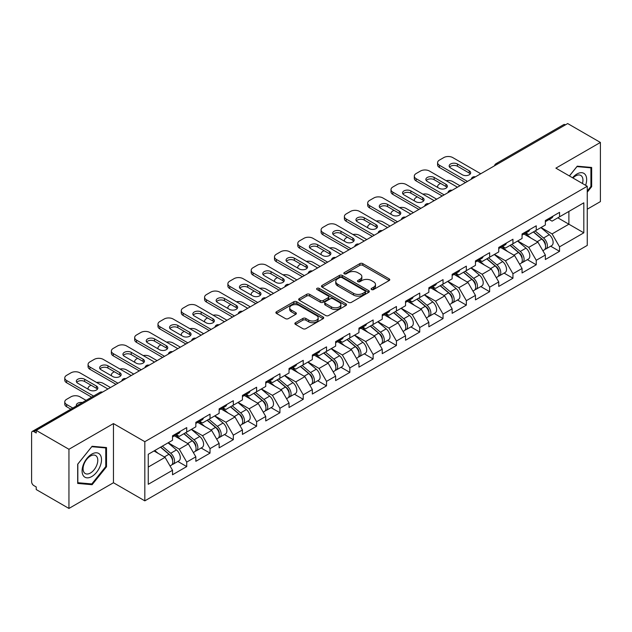 <?xml version="1.0" encoding="UTF-8"?>
<svg xmlns="http://www.w3.org/2000/svg" width="632" height="632" viewBox="0 0 632 632"><rect width="100%" height="100%" fill="white"/><g stroke="black" fill="none" stroke-linecap="round" stroke-linejoin="round"><path stroke-width="0.95" d="M371.529 289.551A1.454 0.837 0 0 0 373.583 289.551L389.162 280.553A2.07 1.201 0 0 0 389.77 279.707A2.07 1.201 0 0 0 389.162 278.862L362.776 263.623A2.07 1.201 0 0 0 359.837 263.623L344.258 272.621A1.454 0.837 0 0 0 343.84 273.214A1.454 0.837 0 0 0 344.258 273.806A1.454 0.837 0 0 0 346.312 273.806L348.335 272.645A6.636 3.831 0 0 1 357.712 272.645L359.916 273.909A6.636 3.831 0 0 1 361.86 276.618A6.636 3.831 0 0 1 359.916 279.328L357.894 280.49A1.454 0.837 0 0 0 357.475 281.082A1.454 0.837 0 0 0 357.894 281.675A1.454 0.837 0 0 0 359.948 281.675L361.962 280.513A6.636 3.831 0 0 1 371.347 280.513L373.552 281.785A6.636 3.831 0 0 1 375.495 284.495A6.636 3.831 0 0 1 373.552 287.204L371.529 288.366A1.454 0.837 0 0 0 371.11 288.958A1.454 0.837 0 0 0 371.529 289.551L371.529 288.366M295.476 322.707A2.07 1.201 0 0 0 294.868 323.56A2.07 1.201 0 0 0 295.476 324.406L302.878 328.68A2.07 1.201 0 0 0 305.809 328.68L323.11 318.686A2.07 1.201 0 0 0 323.718 317.841A2.07 1.201 0 0 0 323.11 316.995L296.724 301.756A2.07 1.201 0 0 0 293.793 301.756L276.492 311.75A2.07 1.201 0 0 0 275.884 312.595A2.07 1.201 0 0 0 276.492 313.44L285.435 318.607A2.07 1.201 0 0 0 288.366 318.607L295.768 314.333A2.07 1.201 0 0 0 296.376 313.488A2.07 1.201 0 0 0 295.768 312.635L291.336 310.075A5.546 3.2 0 0 1 289.709 307.816A5.546 3.2 0 0 1 293.13 304.853A5.546 3.2 0 0 1 299.181 305.548L316.553 315.581A5.546 3.2 0 0 1 318.173 317.841A5.546 3.2 0 0 1 314.752 320.803A5.546 3.2 0 0 1 308.708 320.108L305.809 318.433A2.07 1.201 0 0 0 302.878 318.433L295.476 322.707L295.476 324.406M113.452 423.582L68.943 449.281L36.229 430.392L567.686 123.556L600.4 142.445L555.891 168.144L587.254 186.258L144.823 441.689L113.452 423.582L113.452 482.737L144.823 500.852L144.823 441.689M348.477 302.349A2.07 1.201 0 0 0 351.408 302.349L368.709 292.363A2.07 1.201 0 0 0 369.317 291.518A2.07 1.201 0 0 0 368.709 290.673L342.323 275.433A2.07 1.201 0 0 0 339.384 275.433L322.083 285.419A2.07 1.201 0 0 0 321.483 286.272A2.07 1.201 0 0 0 322.083 287.118L348.477 302.349M317.612 289.867A1.454 0.837 0 0 1 319.081 290.064L345.886 305.54L328.608 315.518A2.07 1.201 0 0 1 325.678 315.518L299.292 300.279L299.292 298.588A2.07 1.201 0 0 0 298.683 299.434A2.07 1.201 0 0 0 299.292 300.279M299.292 298.588L306.694 294.315A2.07 1.201 0 0 1 309.625 294.315L320.329 300.492A2.07 1.201 0 0 0 323.26 300.492L328.174 297.656A2.07 1.201 0 0 0 328.782 296.811A2.07 1.201 0 0 0 328.174 295.966L317.027 289.527A1.454 0.837 0 0 1 316.6 288.935A1.454 0.837 0 0 1 317.501 288.16A1.454 0.837 0 0 1 319.081 288.342L345.909 303.834A2.07 1.201 0 0 1 346.518 304.679A2.07 1.201 0 0 1 345.909 305.525L345.909 303.834M144.823 500.852L587.254 245.413L587.254 186.258M177.861 461.455L186.724 466.574L186.724 462.087L179.251 449.154L168.199 442.771M186.724 466.574L172.528 474.766L172.528 470.279L148.259 484.294L148.259 454.282L172.528 440.267L172.528 435.788L186.724 427.595L186.724 432.075L195.833 426.813L195.833 422.334L210.022 414.142L210.022 418.621L219.13 413.36L219.13 408.88L233.327 400.688L233.327 405.167L242.435 399.906L242.435 395.427L256.624 387.234L256.624 391.714L265.74 386.452L265.74 381.973L279.929 373.781L279.929 378.26L289.037 373.006L289.037 368.519L303.226 360.327L303.226 364.814L312.342 359.553L312.342 355.065L326.531 346.873L326.531 351.36L335.639 346.099L335.639 341.612L349.836 333.42L349.836 337.907L358.944 332.645L358.944 328.158L373.133 319.966L373.133 324.453L382.249 319.192L382.249 314.704L396.438 306.512L396.438 310.999L405.547 305.738L405.547 301.251L419.735 293.058L419.735 297.546L428.852 292.284L428.852 287.797L443.04 279.605L443.04 284.092L452.149 278.831L452.149 274.343L466.337 266.151L466.337 270.638L475.454 265.377L475.454 260.898L489.642 252.697L489.642 257.185L498.751 251.923L498.751 247.444L512.947 239.252L512.947 243.731L522.056 238.469L522.056 233.99L536.244 225.798L536.244 230.277L545.361 225.016L545.361 220.536L559.549 212.344L559.549 216.823L583.818 202.809L583.818 232.821L559.549 246.835L552.076 233.903L541.024 227.52M550.685 246.203L559.549 251.323L559.549 246.835M559.549 251.323L545.361 259.515L545.361 255.028L536.244 260.289L528.779 247.357L517.726 240.974M527.38 259.657L536.244 264.776L536.244 260.289M536.244 264.776L522.056 272.969L522.056 268.482L512.947 273.743L505.474 260.811L494.422 254.427M504.083 273.111L512.947 278.23L512.947 273.743M512.947 278.23L498.751 286.422L498.751 281.935L489.642 287.197L482.177 274.264L471.117 267.881M480.778 286.565L489.642 291.684L489.642 287.197M489.642 291.684L475.454 299.876L475.454 295.389L466.337 300.65L458.872 287.718L447.819 281.335M457.481 300.018L466.337 305.137L466.337 300.65M466.337 305.137L452.149 313.33L452.149 308.843L443.04 314.104L435.574 301.164L424.514 294.788M434.176 313.472L443.04 318.591L443.04 314.104M443.04 318.591L428.852 326.784L428.852 322.296L419.735 327.558L412.269 314.618L401.217 308.242M410.871 326.926L419.735 332.037L419.735 327.558M419.735 332.037L405.547 340.229L405.547 335.75L396.438 341.011L388.964 328.071L377.912 321.688M387.574 340.379L396.438 345.491L396.438 341.011M396.438 345.491L382.249 353.683L382.249 349.204L373.133 354.465L365.667 341.525L354.615 335.142M364.269 353.833L373.133 358.944L373.133 354.465M373.133 358.944L358.944 367.137L358.944 362.657L349.836 367.919L342.362 354.979L331.31 348.595M340.972 367.287L349.836 372.398L349.836 367.919M349.836 372.398L335.639 380.59L335.639 376.111L326.531 381.365L319.065 368.432L308.005 362.049M317.667 380.733L326.531 385.852L326.531 381.365M326.531 385.852L312.342 394.044L312.342 389.565L303.226 394.818L295.76 381.886L284.708 375.503M294.37 394.186L303.226 399.305L303.226 394.818M303.226 399.305L289.037 407.498L289.037 403.011L279.929 408.272L272.455 395.34L261.403 388.957M271.065 407.64L279.929 412.759L279.929 408.272M279.929 412.759L265.74 420.952L265.74 416.464L256.624 421.726L249.158 408.793L238.106 402.41M247.76 421.094L256.624 426.213L256.624 421.726M256.624 426.213L242.435 434.405L242.435 429.918L233.327 435.179L225.853 422.247L214.801 415.864M224.463 434.547L233.327 439.667L233.327 435.179M233.327 439.667L219.13 447.859L219.13 443.372L210.022 448.633L202.556 435.701L191.504 429.318M201.158 448.001L210.022 453.12L210.022 448.633M210.022 453.12L195.833 461.313L195.833 456.825L186.724 462.087M176.368 434.721L179.251 436.388L186.724 432.075M179.251 449.154L188.36 443.893L174.424 435.843M195.833 456.825L188.36 443.893M199.665 421.268L202.556 422.934L210.022 418.621M202.556 435.701L211.665 430.439L197.721 422.389M219.13 443.372L211.665 430.439M222.97 407.814L225.853 409.481L233.327 405.167M225.853 422.247L234.97 416.986L221.026 408.936M242.435 429.918L234.97 416.986M246.267 394.36L249.158 396.027L256.624 391.714M249.158 408.793L258.267 403.532L244.331 395.482M265.74 416.464L258.267 403.532M269.572 380.906L272.455 382.573L279.929 378.26M272.455 395.34L281.572 390.078L267.628 382.028M289.037 403.011L281.572 390.078M292.877 367.453L295.76 369.12L303.226 364.814M295.76 381.886L304.869 376.625L290.933 368.575M312.342 389.565L304.869 376.625M316.174 353.999L319.065 355.666L326.531 351.36M319.065 368.432L328.174 363.171L314.23 355.121M335.639 376.111L328.174 363.171M339.479 340.545L342.362 342.22L349.836 337.907M342.362 354.979L351.479 349.717L337.535 341.667M358.944 362.657L351.479 349.717M362.776 327.1L365.667 328.766L373.133 324.453M365.667 341.525L374.776 336.264L360.833 328.213M382.249 349.204L374.776 336.264M386.081 313.646L388.964 315.313L396.438 310.999M388.964 328.071L398.081 322.81L384.138 314.768M405.547 335.75L398.081 322.81M409.378 300.192L412.269 301.859L419.735 297.546M412.269 314.618L421.378 309.356L407.442 301.314M428.852 322.296L421.378 309.356M432.683 286.738L435.574 288.405L443.04 284.092M435.574 301.164L444.683 295.91L430.74 287.86M452.149 308.843L444.683 295.91M455.988 273.285L458.872 274.952L466.337 270.638M458.872 287.718L467.98 282.457L454.045 274.407M475.454 295.389L467.98 282.457M479.285 259.831L482.177 261.498L489.642 257.185M482.177 274.264L491.285 269.003L477.342 260.953M498.751 281.935L491.285 269.003M502.59 246.377L505.474 248.044L512.947 243.731M505.474 260.811L514.59 255.549L500.647 247.499M522.056 268.482L514.59 255.549M525.887 232.924L528.779 234.59L536.244 230.277M528.779 247.357L537.887 242.096L523.944 234.045M545.361 255.028L537.887 242.096M565.45 124.852L497.787 163.917M496.831 164.47A3.168 1.833 120 0 1 497.637 163.83A3.168 1.833 60 0 0 496.049 163.672L563.712 124.607A3.168 1.833 60 0 1 565.3 124.765M549.192 219.47L552.076 221.137L559.549 216.823M552.076 233.903L568.887 224.202L568.887 211.436L583.818 202.809M557.827 217.819L583.818 232.821M587.254 209.192L600.4 201.608L600.4 142.445M68.943 449.281L68.943 508.444L36.229 489.555L36.229 486.964L33.844 485.589A3.168 1.833 -120 0 1 31.6 481.703L31.6 432.896A3.168 1.833 -120 0 1 32.256 431.443A3.168 1.833 -120 0 1 33.844 431.601L36.229 432.983L36.229 430.392M68.943 508.444L113.452 482.737M148.259 467.048L165.063 457.347L154.011 450.964M172.528 470.279L165.063 457.347M587.254 192.16L591.663 186.677L591.663 167.464L577.245 166.177L569.393 175.941M106.508 447.559L92.098 446.271L77.681 464.204L77.681 483.425L92.098 484.712L106.508 466.779L106.508 447.559M372.114 289.756L373.552 288.927A6.636 3.831 0 0 0 375.495 286.217L375.495 284.495M361.86 276.618L361.86 278.341A6.636 3.831 0 0 1 359.916 281.05L358.478 281.88M389.162 278.862L389.162 280.553L362.776 265.353A2.07 1.201 0 0 0 359.837 265.353L344.843 274.012M368.709 290.673L368.709 292.363L342.323 277.156A2.07 1.201 0 0 0 339.384 277.156L322.115 287.133M365.043 292.11A1.454 0.837 0 0 0 365.47 291.518A1.454 0.837 0 0 0 365.043 290.925L341.88 277.551A1.454 0.837 0 0 0 339.826 277.551L337.701 278.775A6.636 3.831 0 0 0 335.758 281.485A6.636 3.831 0 0 0 337.701 284.195L353.533 293.335A6.636 3.831 0 0 0 362.918 293.335L365.043 292.11L365.043 293.833A1.454 0.837 0 0 0 365.47 293.24L365.47 291.518M335.758 281.485L335.758 283.215A6.636 3.831 0 0 0 337.701 285.917L337.701 284.195M365.043 293.833L362.918 295.065A6.636 3.831 0 0 1 353.533 295.065L337.701 285.917M299.315 300.295L306.694 296.037L306.694 294.315M328.782 296.811L328.782 298.533A2.07 1.201 0 0 1 328.174 299.378L323.26 302.215A2.07 1.201 0 0 1 320.329 302.215L309.625 296.037A2.07 1.201 0 0 0 306.694 296.037M331.437 306.899A5.546 3.2 0 0 0 337.48 307.594A5.546 3.2 0 0 0 340.901 304.64A5.546 3.2 0 0 0 339.273 302.373L333.159 298.841A2.07 1.201 0 0 0 330.22 298.841L325.314 301.677A2.07 1.201 0 0 0 324.706 302.523A2.07 1.201 0 0 0 325.314 303.368L331.437 306.899L331.437 308.629A5.546 3.2 0 0 0 337.48 309.325A5.546 3.2 0 0 0 340.901 306.362L340.901 304.64M324.706 302.523L324.706 304.245A2.07 1.201 0 0 0 325.314 305.09L325.314 303.368M331.437 308.629L325.314 305.09M318.173 317.841L318.173 319.571A5.546 3.2 0 0 1 314.752 322.525A5.546 3.2 0 0 1 308.708 321.83L305.809 320.163A2.07 1.201 0 0 0 302.878 320.163L295.5 324.421M289.709 307.816L289.709 309.538A5.546 3.2 0 0 0 291.336 311.805L291.336 310.075M295.744 314.349L291.336 311.805M323.086 318.702L296.724 303.486A2.07 1.201 0 0 0 293.793 303.486L276.516 313.456M590.912 186.25L591.663 186.677M105.765 466.353L106.508 466.779M90.574 483.836L92.098 484.712M543.583 240.381L542.533 239.773M544.918 249.269A6.968 4.021 -120 0 0 545.929 248.953A6.968 4.021 -120 0 0 547.186 244.078A6.968 4.021 -120 0 0 543.552 238.003L535.146 230.917M545.929 248.953L551.681 245.627A6.968 4.021 -120 0 0 552.937 240.76A6.968 4.021 -120 0 0 549.303 234.685L540.897 227.591M533.527 231.849L543.117 239.939A4.226 2.441 60 0 1 545.4 245.145M459.993 185.737L452.749 181.558A6.336 3.658 0 0 0 446.168 180.689M440.575 183.406L439.453 184.054A6.336 3.658 0 0 0 437.597 186.645A6.336 3.658 0 0 0 437.763 187.483M542.864 250.722L544.136 249.988A6.968 4.021 -120 0 0 545.392 245.113A6.968 4.021 -120 0 0 541.758 239.038L533.353 231.952M530.927 238.074L525.255 233.287M449.565 167.109A4.859 2.804 180 0 1 457.45 166.248L469.252 173.057A4.859 2.804 180 0 1 470.271 173.926M465.515 182.545L439.453 167.496A6.336 3.658 180 0 1 437.597 164.912L437.597 162.669A6.336 3.658 0 0 0 439.453 165.252L439.453 167.496M547.225 219.454A6.968 4.021 60 0 1 545.929 221.358A6.968 4.021 60 0 1 545.361 221.587M552.976 216.136A6.968 4.021 60 0 1 551.681 218.032L545.929 221.358M437.597 162.669A6.336 3.658 0 0 1 439.453 160.086L443.783 157.581A6.336 3.658 0 0 1 452.749 157.581L480.755 173.753M467.459 181.424L439.453 165.252M457.45 164.004L469.252 170.822A4.859 2.804 180 0 1 470.674 172.805A4.859 2.804 180 0 1 467.68 175.396A4.859 2.804 180 0 1 462.379 174.787L450.584 167.97A4.859 2.804 180 0 1 449.162 165.987A4.859 2.804 180 0 1 452.157 163.396A4.859 2.804 180 0 1 457.45 164.004L457.45 166.248M585.603 185.302A13.73 7.924 120 0 0 576.953 174.005A13.73 7.924 120 0 0 572.553 177.766M582.459 183.485A10.396 6.004 120 0 0 580.784 175.427A10.396 6.004 120 0 0 575.586 175.949A10.396 6.004 120 0 0 572.971 178.011M569.424 175.957L576.953 166.595L590.912 167.843L590.912 186.472L587.254 191.022M589.988 167.314L590.912 167.843M83.385 475.778A13.73 7.924 120 0 0 96.649 472.23A13.73 7.924 120 0 0 100.204 454.858A13.73 7.924 120 0 0 86.939 458.413A13.73 7.924 120 0 0 83.385 475.778M84.072 472.452A10.396 6.004 120 0 0 85.233 473.534A10.396 6.004 120 0 0 94.911 468.683A10.396 6.004 120 0 0 96.799 456.612A10.396 6.004 120 0 0 95.63 455.53A10.396 6.004 120 0 0 85.96 460.38A10.396 6.004 120 0 0 84.072 472.452M91.798 446.698L105.765 447.946L105.765 466.566L91.798 483.946L77.831 482.698L77.831 464.07L91.766 446.682M104.833 447.409L105.765 447.946M520.278 253.835L519.235 253.227M521.613 262.715A6.968 4.021 -120 0 0 522.625 262.406A6.968 4.021 -120 0 0 523.881 257.532A6.968 4.021 -120 0 0 520.255 251.457L511.841 244.371M522.625 262.406L528.376 259.081A6.968 4.021 -120 0 0 529.632 254.214A6.968 4.021 -120 0 0 525.998 248.139L517.592 241.045M510.222 245.303L519.812 253.393A4.226 2.441 60 0 1 522.095 258.599M436.688 199.191L429.444 195.012A6.336 3.658 0 0 0 422.871 194.143M417.27 196.86L416.156 197.508A6.336 3.658 0 0 0 414.3 200.099A6.336 3.658 0 0 0 414.466 200.929M519.567 264.168L520.839 263.441A6.968 4.021 -120 0 0 522.087 258.567A6.968 4.021 -120 0 0 518.461 252.492L510.048 245.406M507.63 251.528L501.958 246.741M496.973 267.281L495.93 266.68M498.316 276.168A6.968 4.021 -120 0 0 499.327 275.86A6.968 4.021 -120 0 0 500.576 270.986A6.968 4.021 -120 0 0 496.95 264.911L488.544 257.824M499.327 275.86L505.079 272.534A6.968 4.021 -120 0 0 506.327 267.668A6.968 4.021 -120 0 0 502.701 261.593L494.295 254.499M486.924 258.757L496.515 266.846A4.226 2.441 60 0 1 498.79 272.052M413.391 212.644L406.147 208.465A6.336 3.658 0 0 0 399.566 207.596M393.973 210.314L392.851 210.962A6.336 3.658 0 0 0 390.995 213.553A6.336 3.658 0 0 0 391.161 214.382M496.262 277.622L497.534 276.895A6.968 4.021 -120 0 0 498.79 272.021A6.968 4.021 -120 0 0 495.156 265.946L486.751 258.859M484.325 264.982L478.653 260.194M473.676 280.734L472.625 280.134M475.011 289.622A6.968 4.021 -120 0 0 476.022 289.314A6.968 4.021 -120 0 0 477.279 284.44A6.968 4.021 -120 0 0 473.644 278.364L465.239 271.27M476.022 289.314L481.774 285.988A6.968 4.021 -120 0 0 483.03 281.122A6.968 4.021 -120 0 0 479.396 275.046L470.99 267.952M463.619 272.21L473.21 280.3A4.226 2.441 60 0 1 475.493 285.506M390.086 226.098L382.842 221.911A6.336 3.658 0 0 0 376.269 221.05M370.668 223.768L369.546 224.415A6.336 3.658 0 0 0 367.69 227.007A6.336 3.658 0 0 0 367.863 227.836M472.965 291.075L474.229 290.349A6.968 4.021 -120 0 0 475.485 285.474A6.968 4.021 -120 0 0 471.851 279.399L463.446 272.305M461.028 278.435L455.348 273.648M450.371 294.188L449.328 293.588M451.706 303.076A6.968 4.021 -120 0 0 452.725 302.76A6.968 4.021 -120 0 0 453.974 297.893A6.968 4.021 -120 0 0 450.347 291.818L441.942 284.724M452.725 302.76L458.477 299.442A6.968 4.021 -120 0 0 459.725 294.575A6.968 4.021 -120 0 0 456.099 288.5L447.693 281.406M440.322 285.664L449.913 293.754A4.226 2.441 60 0 1 452.188 298.96M366.789 239.552L359.545 235.365A6.336 3.658 0 0 0 352.964 234.504M347.371 237.221L346.249 237.869A6.336 3.658 0 0 0 344.393 240.452A6.336 3.658 0 0 0 344.558 241.29M449.66 304.529L450.932 303.795A6.968 4.021 -120 0 0 452.18 298.928A6.968 4.021 -120 0 0 448.554 292.853L440.149 285.759M437.723 291.889L432.051 287.102M427.074 307.642L426.023 307.041M428.409 316.529A6.968 4.021 -120 0 0 429.42 316.213A6.968 4.021 -120 0 0 430.676 311.347A6.968 4.021 -120 0 0 427.042 305.272L418.637 298.178M429.42 316.213L435.172 312.895A6.968 4.021 -120 0 0 436.428 308.029A6.968 4.021 -120 0 0 432.794 301.954L424.388 294.86M417.017 299.118L426.608 307.207A4.226 2.441 60 0 1 428.891 312.413M343.484 253.005L336.24 248.818A6.336 3.658 0 0 0 329.659 247.957M324.066 250.675L322.944 251.323A6.336 3.658 0 0 0 321.088 253.906A6.336 3.658 0 0 0 321.253 254.743M426.363 317.983L427.627 317.248A6.968 4.021 -120 0 0 428.883 312.382A6.968 4.021 -120 0 0 425.249 306.307L416.844 299.213M414.418 305.343L408.746 300.555M426.26 180.562A4.859 2.804 180 0 1 434.152 179.701L445.955 186.511A4.859 2.804 180 0 1 446.966 187.372M442.218 195.999L416.156 180.95A6.336 3.658 180 0 1 414.3 178.366L414.3 176.123A6.336 3.658 0 0 0 416.156 178.706L416.156 180.95M523.928 232.908A6.968 4.021 60 0 1 522.625 234.804A6.968 4.021 60 0 1 522.056 235.041M529.679 229.59A6.968 4.021 60 0 1 528.376 231.486L522.625 234.804M414.3 176.123A6.336 3.658 0 0 1 416.156 173.531L420.485 171.035A6.336 3.658 0 0 1 429.444 171.035L457.45 187.206M444.162 194.877L416.156 178.706M434.152 177.458L445.955 184.275A4.859 2.804 180 0 1 447.377 186.258A4.859 2.804 180 0 1 444.375 188.85A4.859 2.804 180 0 1 439.082 188.241L427.279 181.424A4.859 2.804 180 0 1 425.857 179.441A4.859 2.804 180 0 1 428.859 176.849A4.859 2.804 180 0 1 434.152 177.458L434.152 179.701M402.963 194.016A4.859 2.804 180 0 1 410.847 193.155L422.65 199.965A4.859 2.804 180 0 1 423.669 200.826M418.913 209.453L392.851 194.403A6.336 3.658 180 0 1 390.995 191.82L390.995 189.576A6.336 3.658 0 0 0 392.851 192.16L392.851 194.403M500.623 246.362A6.968 4.021 60 0 1 499.327 248.258A6.968 4.021 60 0 1 498.751 248.495M506.374 243.043A6.968 4.021 60 0 1 505.079 244.94L499.327 248.258M390.995 189.576A6.336 3.658 0 0 1 392.851 186.985L397.18 184.489A6.336 3.658 0 0 1 406.147 184.489L434.152 200.66M420.857 208.331L392.851 192.16M410.847 190.911L422.65 197.721A4.859 2.804 180 0 1 424.072 199.712A4.859 2.804 180 0 1 421.07 202.303A4.859 2.804 180 0 1 415.777 201.695L403.982 194.877A4.859 2.804 180 0 1 402.552 192.894A4.859 2.804 180 0 1 405.554 190.303A4.859 2.804 180 0 1 410.847 190.911L410.847 193.155M379.658 207.47A4.859 2.804 180 0 1 387.55 206.609L399.345 213.418A4.859 2.804 180 0 1 400.364 214.28M395.616 222.906L369.546 207.857A6.336 3.658 180 0 1 367.69 205.274L367.69 203.03A6.336 3.658 0 0 0 369.546 205.613L369.546 207.857M477.326 259.815A6.968 4.021 60 0 1 476.022 261.711A6.968 4.021 60 0 1 475.454 261.948M483.077 256.497A6.968 4.021 60 0 1 481.774 258.393L476.022 261.711M367.69 203.03A6.336 3.658 0 0 1 369.546 200.439L373.883 197.942A6.336 3.658 0 0 1 382.842 197.942L410.847 214.106M397.56 221.785L369.546 205.613M387.55 204.365L399.345 211.175A4.859 2.804 180 0 1 400.775 213.158A4.859 2.804 180 0 1 397.773 215.749A4.859 2.804 180 0 1 392.48 215.149L380.677 208.331A4.859 2.804 180 0 1 379.255 206.348A4.859 2.804 180 0 1 382.249 203.757A4.859 2.804 180 0 1 387.55 204.365L387.55 206.609M356.361 220.923A4.859 2.804 180 0 1 364.245 220.062L376.048 226.872A4.859 2.804 180 0 1 377.067 227.733M372.311 236.36L346.249 221.311A6.336 3.658 180 0 1 344.393 218.727L344.393 216.484A6.336 3.658 0 0 0 346.249 219.067L346.249 221.311M454.021 273.269A6.968 4.021 60 0 1 452.725 275.165A6.968 4.021 60 0 1 452.149 275.402M459.772 269.943A6.968 4.021 60 0 1 458.477 271.847L452.725 275.165M344.393 216.484A6.336 3.658 0 0 1 346.249 213.893L350.578 211.396A6.336 3.658 0 0 1 359.545 211.396L387.55 227.56M374.255 235.238L346.249 219.067M364.245 217.819L376.048 224.629A4.859 2.804 180 0 1 377.47 226.612A4.859 2.804 180 0 1 374.468 229.203A4.859 2.804 180 0 1 369.175 228.594L357.372 221.785A4.859 2.804 180 0 1 355.95 219.802A4.859 2.804 180 0 1 358.952 217.21A4.859 2.804 180 0 1 364.245 217.819L364.245 220.062M333.056 234.377A4.859 2.804 180 0 1 340.948 233.516L352.743 240.326A4.859 2.804 180 0 1 353.762 241.187M349.014 249.814L322.944 234.764A6.336 3.658 180 0 1 321.088 232.173L321.088 229.937A6.336 3.658 0 0 0 322.944 232.521L322.944 234.764M430.716 286.723A6.968 4.021 60 0 1 429.42 288.619A6.968 4.021 60 0 1 428.852 288.856M436.467 283.397A6.968 4.021 60 0 1 435.172 285.301L429.42 288.619M321.088 229.937A6.336 3.658 0 0 1 322.944 227.346L327.281 224.85A6.336 3.658 0 0 1 336.24 224.85L364.245 241.013M350.95 248.692L322.944 232.521M340.948 231.273L352.743 238.082A4.859 2.804 180 0 1 354.165 240.065A4.859 2.804 180 0 1 351.171 242.656A4.859 2.804 180 0 1 345.878 242.048L334.075 235.238A4.859 2.804 180 0 1 332.653 233.255A4.859 2.804 180 0 1 335.647 230.664A4.859 2.804 180 0 1 340.948 231.273L340.948 233.516M403.769 321.096L402.726 320.495M405.104 329.983A6.968 4.021 -120 0 0 406.123 329.667A6.968 4.021 -120 0 0 407.371 324.801A6.968 4.021 -120 0 0 403.745 318.726L395.332 311.631M406.123 329.667L411.874 326.349A6.968 4.021 -120 0 0 413.123 321.475A6.968 4.021 -120 0 0 409.497 315.408L401.083 308.313M393.72 312.571L403.303 320.661A4.226 2.441 60 0 1 405.586 325.867M320.179 266.459L312.935 262.272A6.336 3.658 0 0 0 306.362 261.411M300.761 264.129L299.647 264.776A6.336 3.658 0 0 0 297.791 267.36A6.336 3.658 0 0 0 297.956 268.197M403.058 331.437L404.33 330.702A6.968 4.021 -120 0 0 405.578 325.836A6.968 4.021 -120 0 0 401.952 319.76L393.546 312.666M391.121 318.797L385.449 314.009M309.751 247.831A4.859 2.804 180 0 1 317.643 246.97L329.446 253.78A4.859 2.804 180 0 1 330.465 254.641M325.709 263.267L299.647 248.218A6.336 3.658 180 0 1 297.791 245.627L297.791 243.391A6.336 3.658 0 0 0 299.647 245.974L299.647 248.218M407.419 300.176A6.968 4.021 60 0 1 406.123 302.072A6.968 4.021 60 0 1 405.547 302.309M413.17 296.85A6.968 4.021 60 0 1 411.874 298.754L406.123 302.072M297.791 243.391A6.336 3.658 0 0 1 299.647 240.8L303.976 238.296A6.336 3.658 0 0 1 312.935 238.296L340.948 254.467M327.653 262.146L299.647 245.974M317.643 244.726L329.446 251.536A4.859 2.804 180 0 1 330.868 253.519A4.859 2.804 180 0 1 327.866 256.11A4.859 2.804 180 0 1 322.573 255.502L310.77 248.692A4.859 2.804 180 0 1 309.348 246.709A4.859 2.804 180 0 1 312.35 244.118A4.859 2.804 180 0 1 317.643 244.726L317.643 246.97M380.472 334.549L379.421 333.949M381.807 343.437A6.968 4.021 -120 0 0 382.818 343.121A6.968 4.021 -120 0 0 384.074 338.254A6.968 4.021 -120 0 0 380.44 332.179L372.035 325.085M382.818 343.121L388.569 339.803A6.968 4.021 -120 0 0 389.826 334.928A6.968 4.021 -120 0 0 386.192 328.861L377.786 321.767M370.415 326.017L380.006 334.115A4.226 2.441 60 0 1 382.289 339.321M296.882 279.913L289.638 275.726A6.336 3.658 0 0 0 283.057 274.865M277.464 277.582L276.342 278.23A6.336 3.658 0 0 0 274.486 280.813A6.336 3.658 0 0 0 274.651 281.651M379.753 344.89L381.025 344.156A6.968 4.021 -120 0 0 382.281 339.289A6.968 4.021 -120 0 0 378.647 333.214L370.241 326.12M367.816 332.25L362.144 327.463M286.454 261.285A4.859 2.804 180 0 1 294.338 260.423L306.141 267.233A4.859 2.804 180 0 1 307.16 268.094M302.404 276.721L276.342 261.672A6.336 3.658 180 0 1 274.486 259.081L274.486 256.837A6.336 3.658 0 0 0 276.342 259.428L276.342 261.672M384.114 313.63A6.968 4.021 60 0 1 382.818 315.526A6.968 4.021 60 0 1 382.249 315.763M389.865 310.304A6.968 4.021 60 0 1 388.569 312.208L382.818 315.526M274.486 256.837A6.336 3.658 0 0 1 276.342 254.254L280.671 251.749A6.336 3.658 0 0 1 289.638 251.749L317.643 267.921M304.348 275.599L276.342 259.428M294.338 258.18L306.141 264.99A4.859 2.804 180 0 1 307.563 266.973A4.859 2.804 180 0 1 304.569 269.564A4.859 2.804 180 0 1 299.268 268.956L287.473 262.146A4.859 2.804 180 0 1 286.051 260.163A4.859 2.804 180 0 1 289.045 257.572A4.859 2.804 180 0 1 294.338 258.18L294.338 260.423M357.167 348.003L356.124 347.403M358.502 356.89A6.968 4.021 -120 0 0 359.513 356.574A6.968 4.021 -120 0 0 360.769 351.708A6.968 4.021 -120 0 0 357.135 345.633L348.73 338.539M359.513 356.574L365.264 353.256A6.968 4.021 -120 0 0 366.521 348.382A6.968 4.021 -120 0 0 362.887 342.315L354.481 335.221M347.11 339.471L356.701 347.568A4.226 2.441 60 0 1 358.984 352.767M273.577 293.359L266.333 289.18A6.336 3.658 0 0 0 259.76 288.318M254.159 291.036L253.037 291.684A6.336 3.658 0 0 0 251.188 294.267A6.336 3.658 0 0 0 251.354 295.105M356.456 358.344L357.728 357.609A6.968 4.021 -120 0 0 358.976 352.743A6.968 4.021 -120 0 0 355.35 346.668L346.936 339.574M344.519 345.704L338.839 340.917M263.149 274.738A4.859 2.804 180 0 1 271.041 273.869L282.844 280.687A4.859 2.804 180 0 1 283.855 281.548M279.107 290.175L253.037 275.125A6.336 3.658 180 0 1 251.188 272.534L251.188 270.291A6.336 3.658 0 0 0 253.037 272.882L253.037 275.125M360.817 327.076A6.968 4.021 60 0 1 359.513 328.98A6.968 4.021 60 0 1 358.944 329.217M366.568 323.758A6.968 4.021 60 0 1 365.264 325.662L359.513 328.98M251.188 270.291A6.336 3.658 0 0 1 253.037 267.707L257.374 265.203A6.336 3.658 0 0 1 266.333 265.203L294.338 281.374M281.05 289.053L253.037 272.882M271.041 271.634L282.844 278.443A4.859 2.804 180 0 1 284.266 280.426A4.859 2.804 180 0 1 281.264 283.018A4.859 2.804 180 0 1 275.971 282.409L264.168 275.599A4.859 2.804 180 0 1 262.746 273.617A4.859 2.804 180 0 1 265.748 271.025A4.859 2.804 180 0 1 271.041 271.634L271.041 273.869M333.862 361.457L332.819 360.856M335.205 370.344A6.968 4.021 -120 0 0 336.216 370.028A6.968 4.021 -120 0 0 337.464 365.154A6.968 4.021 -120 0 0 333.838 359.087L325.433 351.992M336.216 370.028L341.967 366.71A6.968 4.021 -120 0 0 343.216 361.836A6.968 4.021 -120 0 0 339.589 355.769L331.184 348.674M323.813 352.925L333.404 361.014A4.226 2.441 60 0 1 335.679 366.22M250.28 306.812L243.036 302.633A6.336 3.658 0 0 0 236.455 301.764M230.862 304.49L229.74 305.137A6.336 3.658 0 0 0 227.883 307.721A6.336 3.658 0 0 0 228.049 308.558M333.151 371.798L334.423 371.063A6.968 4.021 -120 0 0 335.679 366.189A6.968 4.021 -120 0 0 332.045 360.122L323.639 353.027M321.214 359.158L315.542 354.37M239.852 288.192A4.859 2.804 180 0 1 247.736 287.323L259.539 294.141A4.859 2.804 180 0 1 260.558 295.002M255.802 303.621L229.74 288.579A6.336 3.658 180 0 1 227.883 285.988L227.883 283.744A6.336 3.658 0 0 0 229.74 286.336L229.74 288.579M337.512 340.53A6.968 4.021 60 0 1 336.216 342.433A6.968 4.021 60 0 1 335.639 342.67M343.263 337.212A6.968 4.021 60 0 1 341.967 339.115L336.216 342.433M227.883 283.744A6.336 3.658 0 0 1 229.74 281.161L234.069 278.657A6.336 3.658 0 0 1 243.036 278.657L271.041 294.828M257.745 302.507L229.74 286.336M247.736 285.087L259.539 291.897A4.859 2.804 180 0 1 260.961 293.88A4.859 2.804 180 0 1 257.959 296.471A4.859 2.804 180 0 1 252.666 295.863L240.863 289.053A4.859 2.804 180 0 1 239.441 287.07A4.859 2.804 180 0 1 242.443 284.479A4.859 2.804 180 0 1 247.736 285.087L247.736 287.323M310.565 374.91L309.514 374.302M311.9 383.798A6.968 4.021 -120 0 0 312.911 383.482A6.968 4.021 -120 0 0 314.167 378.608A6.968 4.021 -120 0 0 310.533 372.54L302.128 365.446M312.911 383.482L318.662 380.164A6.968 4.021 -120 0 0 319.918 375.29A6.968 4.021 -120 0 0 316.284 369.214L307.879 362.128M300.508 366.378L310.099 374.468A4.226 2.441 60 0 1 312.382 379.674M226.975 320.266L219.731 316.087A6.336 3.658 0 0 0 213.15 315.218M207.557 317.943L206.435 318.591A6.336 3.658 0 0 0 204.578 321.175A6.336 3.658 0 0 0 204.752 322.012M309.854 385.251L311.118 384.517A6.968 4.021 -120 0 0 312.374 379.642A6.968 4.021 -120 0 0 308.74 373.575L300.334 366.481M297.909 372.603L292.237 367.824M216.547 301.638A4.859 2.804 180 0 1 224.439 300.777L236.234 307.594A4.859 2.804 180 0 1 237.253 308.456M232.505 317.074L206.435 302.033A6.336 3.658 180 0 1 204.578 299.442L204.578 297.198A6.336 3.658 0 0 0 206.435 299.789L206.435 302.033M314.215 353.983A6.968 4.021 60 0 1 312.911 355.887A6.968 4.021 60 0 1 312.342 356.124M319.958 350.665A6.968 4.021 60 0 1 318.662 352.561L312.911 355.887M204.578 297.198A6.336 3.658 0 0 1 206.435 294.615L210.772 292.11A6.336 3.658 0 0 1 219.731 292.11L247.736 308.282M234.44 315.961L206.435 299.789M224.439 298.533L236.234 305.351A4.859 2.804 180 0 1 237.656 307.334A4.859 2.804 180 0 1 234.662 309.925A4.859 2.804 180 0 1 229.369 309.317L217.566 302.507A4.859 2.804 180 0 1 216.144 300.524A4.859 2.804 180 0 1 219.138 297.925A4.859 2.804 180 0 1 224.439 298.533L224.439 300.777M287.26 388.364L286.217 387.756M288.595 397.252A6.968 4.021 -120 0 0 289.614 396.935A6.968 4.021 -120 0 0 290.862 392.061A6.968 4.021 -120 0 0 287.236 385.994L278.831 378.9M289.614 396.935L295.365 393.618A6.968 4.021 -120 0 0 296.613 388.743A6.968 4.021 -120 0 0 292.987 382.668L284.582 375.582M277.211 379.832L286.794 387.922A4.226 2.441 60 0 1 289.077 393.128M203.67 333.72L196.426 329.541A6.336 3.658 0 0 0 189.853 328.672M184.26 331.397L183.138 332.037A6.336 3.658 0 0 0 181.281 334.628A6.336 3.658 0 0 0 181.447 335.466M286.549 398.705L287.821 397.97A6.968 4.021 -120 0 0 289.069 393.096A6.968 4.021 -120 0 0 285.443 387.029L277.037 379.935M274.612 386.057L268.94 381.278M193.242 315.092A4.859 2.804 180 0 1 201.134 314.23L212.937 321.048A4.859 2.804 180 0 1 213.956 321.909M209.2 330.528L183.138 315.479A6.336 3.658 180 0 1 181.281 312.895L181.281 310.652A6.336 3.658 0 0 0 183.138 313.243L183.138 315.479M290.91 367.437A6.968 4.021 60 0 1 289.614 369.341A6.968 4.021 60 0 1 289.037 369.578M296.661 364.119A6.968 4.021 60 0 1 295.365 366.015L289.614 369.341M181.281 310.652A6.336 3.658 0 0 1 183.138 308.068L187.467 305.564A6.336 3.658 0 0 1 196.426 305.564L224.439 321.735M211.143 329.406L183.138 313.243M201.134 311.987L212.937 318.805A4.859 2.804 180 0 1 214.359 320.787A4.859 2.804 180 0 1 211.357 323.379A4.859 2.804 180 0 1 206.064 322.77L194.261 315.961A4.859 2.804 180 0 1 192.839 313.97A4.859 2.804 180 0 1 195.841 311.378A4.859 2.804 180 0 1 201.134 311.987L201.134 314.23M263.963 401.818L262.912 401.209M265.298 410.705A6.968 4.021 -120 0 0 266.309 410.389A6.968 4.021 -120 0 0 267.565 405.515A6.968 4.021 -120 0 0 263.931 399.448L255.525 392.353M266.309 410.389L272.06 407.071A6.968 4.021 -120 0 0 273.316 402.197A6.968 4.021 -120 0 0 269.682 396.122L261.277 389.028M253.906 393.286L263.497 401.375A4.226 2.441 60 0 1 265.78 406.581M180.373 347.173L173.129 342.994A6.336 3.658 0 0 0 166.548 342.125M160.955 344.843L159.833 345.491A6.336 3.658 0 0 0 157.976 348.082A6.336 3.658 0 0 0 158.142 348.919M263.252 412.159L264.516 411.424A6.968 4.021 -120 0 0 265.772 406.55A6.968 4.021 -120 0 0 262.138 400.483L253.732 393.388M251.307 399.511L245.635 394.724M169.945 328.545A4.859 2.804 180 0 1 177.837 327.684L189.632 334.502A4.859 2.804 180 0 1 190.651 335.363M185.895 343.982L159.833 328.932A6.336 3.658 180 0 1 157.976 326.349L157.976 324.105A6.336 3.658 0 0 0 159.833 326.697L159.833 328.932M267.605 380.891A6.968 4.021 60 0 1 266.309 382.795A6.968 4.021 60 0 1 265.74 383.032M273.356 377.573A6.968 4.021 60 0 1 272.06 379.469L266.309 382.795M157.976 324.105A6.336 3.658 0 0 1 159.833 321.522L164.162 319.018A6.336 3.658 0 0 1 173.129 319.018L201.134 335.189M187.838 342.86L159.833 326.697M177.837 325.44L189.632 332.258A4.859 2.804 180 0 1 191.054 334.241A4.859 2.804 180 0 1 188.06 336.832A4.859 2.804 180 0 1 182.759 336.224L170.964 329.406A4.859 2.804 180 0 1 169.542 327.423A4.859 2.804 180 0 1 172.536 324.832A4.859 2.804 180 0 1 177.837 325.44L177.837 327.684M240.658 415.271L239.615 414.663M241.993 424.159A6.968 4.021 -120 0 0 243.012 423.843A6.968 4.021 -120 0 0 244.26 418.969A6.968 4.021 -120 0 0 240.634 412.894L232.221 405.807M243.012 423.843L248.755 420.517A6.968 4.021 -120 0 0 250.011 415.651A6.968 4.021 -120 0 0 246.385 409.576L237.972 402.481M230.601 406.739L240.192 414.829A4.226 2.441 60 0 1 242.475 420.035M157.068 360.627L149.824 356.448A6.336 3.658 0 0 0 143.251 355.579M137.65 358.297L136.536 358.944A6.336 3.658 0 0 0 134.679 361.536A6.336 3.658 0 0 0 134.845 362.373M239.947 425.613L241.219 424.878A6.968 4.021 -120 0 0 242.467 420.003A6.968 4.021 -120 0 0 238.841 413.928L230.435 406.842M228.01 412.965L222.338 408.177M146.64 341.999A4.859 2.804 180 0 1 154.532 341.138L166.335 347.948A4.859 2.804 180 0 1 167.346 348.817M162.598 357.435L136.536 342.386A6.336 3.658 180 0 1 134.679 339.803L134.679 337.559A6.336 3.658 0 0 0 136.536 340.15L136.536 342.386M244.308 394.344A6.968 4.021 60 0 1 243.012 396.248A6.968 4.021 60 0 1 242.435 396.477M250.059 391.026A6.968 4.021 60 0 1 248.755 392.922L243.012 396.248M134.679 337.559A6.336 3.658 0 0 1 136.536 334.976L140.865 332.472A6.336 3.658 0 0 1 149.824 332.472L177.829 348.643M164.541 356.314L136.536 340.15M154.532 338.894L166.335 345.712A4.859 2.804 180 0 1 167.757 347.695A4.859 2.804 180 0 1 164.755 350.286A4.859 2.804 180 0 1 159.462 349.678L147.659 342.86A4.859 2.804 180 0 1 146.237 340.877A4.859 2.804 180 0 1 149.239 338.286A4.859 2.804 180 0 1 154.532 338.894L154.532 341.138M217.353 428.725L216.31 428.117M218.696 437.605A6.968 4.021 -120 0 0 219.707 437.297A6.968 4.021 -120 0 0 220.963 432.422A6.968 4.021 -120 0 0 217.329 426.347L208.923 419.261M219.707 437.297L225.458 433.971A6.968 4.021 -120 0 0 226.706 429.104A6.968 4.021 -120 0 0 223.08 423.029L214.675 415.935M207.304 420.193L216.895 428.283A4.226 2.441 60 0 1 219.17 433.489M133.771 374.081L126.526 369.902A6.336 3.658 0 0 0 119.946 369.033M114.353 371.75L113.231 372.398A6.336 3.658 0 0 0 111.374 374.989A6.336 3.658 0 0 0 111.54 375.819M216.642 439.058L217.914 438.332A6.968 4.021 -120 0 0 219.17 433.457A6.968 4.021 -120 0 0 215.536 427.382L207.13 420.296M204.705 426.418L199.033 421.631M123.343 355.453A4.859 2.804 180 0 1 131.227 354.592L143.03 361.401A4.859 2.804 180 0 1 144.049 362.27M139.293 370.889L113.231 355.84A6.336 3.658 180 0 1 111.374 353.256L111.374 351.013A6.336 3.658 0 0 0 113.231 353.596L113.231 355.84M221.002 407.798A6.968 4.021 60 0 1 219.707 409.694A6.968 4.021 60 0 1 219.13 409.931M226.754 404.48A6.968 4.021 60 0 1 225.458 406.376L219.707 409.694M111.374 351.013A6.336 3.658 0 0 1 113.231 348.422L117.56 345.925A6.336 3.658 0 0 1 126.526 345.925L154.532 362.097M141.236 369.767L113.231 353.596M131.227 352.348L143.03 359.166A4.859 2.804 180 0 1 144.452 361.149A4.859 2.804 180 0 1 141.457 363.74A4.859 2.804 180 0 1 136.156 363.131L124.362 356.314A4.859 2.804 180 0 1 122.932 354.331A4.859 2.804 180 0 1 125.934 351.74A4.859 2.804 180 0 1 131.227 352.348L131.227 354.592M194.056 442.179L193.013 441.571M195.391 451.058A6.968 4.021 -120 0 0 196.402 450.75A6.968 4.021 -120 0 0 197.658 445.876A6.968 4.021 -120 0 0 194.024 439.801L185.618 432.715M196.402 450.75L202.153 447.424A6.968 4.021 -120 0 0 203.409 442.558A6.968 4.021 -120 0 0 199.775 436.483L191.37 429.389M183.999 433.647L193.59 441.736A4.226 2.441 60 0 1 195.873 446.942M110.466 387.535L103.221 383.355A6.336 3.658 0 0 0 96.649 382.486M91.047 385.204L89.926 385.852A6.336 3.658 0 0 0 88.069 388.443A6.336 3.658 0 0 0 88.243 389.273M193.345 452.512L194.609 451.785A6.968 4.021 -120 0 0 195.865 446.911A6.968 4.021 -120 0 0 192.239 440.836L183.825 433.75M181.408 439.872L175.728 435.085M100.038 368.906A4.859 2.804 180 0 1 107.93 368.045L119.725 374.855A4.859 2.804 180 0 1 120.744 375.716M115.996 384.343L89.926 369.293A6.336 3.658 180 0 1 88.069 366.71L88.069 364.467A6.336 3.658 0 0 0 89.926 367.05L89.926 369.293M197.705 421.252A6.968 4.021 60 0 1 196.402 423.148A6.968 4.021 60 0 1 195.833 423.385M203.457 417.934A6.968 4.021 60 0 1 202.153 419.83L196.402 423.148M88.069 364.467A6.336 3.658 0 0 1 89.926 361.875L94.263 359.379A6.336 3.658 0 0 1 103.221 359.379L131.227 375.55M117.939 383.221L89.926 367.05M107.93 365.802L119.725 372.611A4.859 2.804 180 0 1 121.154 374.602A4.859 2.804 180 0 1 118.152 377.193A4.859 2.804 180 0 1 112.859 376.585L101.057 369.767A4.859 2.804 180 0 1 99.635 367.785A4.859 2.804 180 0 1 102.637 365.193A4.859 2.804 180 0 1 107.93 365.802L107.93 368.045M170.751 455.625L169.708 455.024M172.094 464.512A6.968 4.021 -120 0 0 173.105 464.204A6.968 4.021 -120 0 0 174.353 459.33A6.968 4.021 -120 0 0 170.727 453.255L162.321 446.16M173.105 464.204L178.856 460.878A6.968 4.021 -120 0 0 180.104 456.012A6.968 4.021 -120 0 0 176.478 449.937L168.073 442.842M160.702 447.101L170.292 455.19A4.226 2.441 60 0 1 172.568 460.396M82.397 402.497A4.859 2.804 0 0 0 76.33 405.215A4.859 2.804 0 0 0 76.488 405.91M86.086 400.364L79.924 396.801A6.336 3.658 0 0 0 70.958 396.801L66.629 399.305A6.336 3.658 0 0 0 64.772 401.897A6.336 3.658 0 0 0 66.629 404.48L66.629 406.724L70.855 409.165M72.791 408.043L66.629 404.48M170.04 465.966L171.311 465.239A6.968 4.021 -120 0 0 172.56 460.365A6.968 4.021 -120 0 0 168.934 454.289L160.528 447.195M158.103 453.326L154.777 450.521M66.629 406.724A6.336 3.658 180 0 1 64.772 404.132L64.772 401.897M76.741 382.36A4.859 2.804 180 0 1 84.625 381.499L96.427 388.309A4.859 2.804 180 0 1 97.447 389.17M91.616 397.173L66.629 382.747A6.336 3.658 180 0 1 64.772 380.164L64.772 377.92A6.336 3.658 0 0 0 66.629 380.503L66.629 382.747M174.4 434.705A6.968 4.021 60 0 1 173.105 436.601A6.968 4.021 60 0 1 172.528 436.838M180.152 431.387A6.968 4.021 60 0 1 178.856 433.283L173.105 436.601M64.772 377.92A6.336 3.658 0 0 1 66.629 375.329L70.958 372.833A6.336 3.658 0 0 1 79.924 372.833L107.93 389.004M93.56 396.051L66.629 380.503M84.625 379.255L96.427 386.065A4.859 2.804 180 0 1 97.849 388.048A4.859 2.804 180 0 1 94.847 390.639A4.859 2.804 180 0 1 89.554 390.039L77.752 383.221A4.859 2.804 180 0 1 76.33 381.238A4.859 2.804 180 0 1 79.332 378.647A4.859 2.804 180 0 1 84.625 379.255L84.625 381.499M101.657 392.622L33.844 431.601M102.313 392.243A3.168 1.833 -60 0 0 101.507 392.535A3.168 1.833 -120 0 0 99.919 392.377L32.256 431.443M473.526 177.924A3.168 1.833 120 0 1 474.332 177.284A3.168 1.833 -60 0 1 475.138 176.992M450.229 191.377A3.168 1.833 120 0 1 451.027 190.738A3.168 1.833 -60 0 1 451.833 190.445M426.924 204.831A3.168 1.833 120 0 1 427.73 204.191A3.168 1.833 -60 0 1 428.536 203.899M403.619 218.285A3.168 1.833 120 0 1 404.425 217.645A3.168 1.833 -60 0 1 405.231 217.353M380.322 231.739A3.168 1.833 120 0 1 381.128 231.099A3.168 1.833 -60 0 1 381.933 230.806M357.017 245.192A3.168 1.833 120 0 1 357.823 244.552A3.168 1.833 -60 0 1 358.628 244.26M333.72 258.638A3.168 1.833 120 0 1 334.526 258.006A3.168 1.833 -60 0 1 335.323 257.714M310.415 272.092A3.168 1.833 120 0 1 311.221 271.46A3.168 1.833 -60 0 1 312.026 271.168M287.118 285.546A3.168 1.833 120 0 1 287.916 284.913A3.168 1.833 -60 0 1 288.721 284.621M263.813 298.999A3.168 1.833 120 0 1 264.618 298.367A3.168 1.833 -60 0 1 265.424 298.075M240.508 312.453A3.168 1.833 120 0 1 241.313 311.821A3.168 1.833 -60 0 1 242.119 311.529M217.21 325.907A3.168 1.833 120 0 1 218.016 325.267A3.168 1.833 -60 0 1 218.814 324.974M193.905 339.36A3.168 1.833 120 0 1 194.711 338.72A3.168 1.833 -60 0 1 195.517 338.428M170.608 352.814A3.168 1.833 120 0 1 171.406 352.174A3.168 1.833 -60 0 1 172.212 351.882M147.303 366.268A3.168 1.833 120 0 1 148.109 365.628A3.168 1.833 -60 0 1 148.915 365.336M124.006 379.721A3.168 1.833 120 0 1 124.804 379.082A3.168 1.833 -60 0 1 125.61 378.789M373.552 288.927L373.552 287.204M357.894 281.675L357.894 280.49M359.916 281.05L359.916 279.328M344.258 273.806L344.258 272.621M359.837 265.353L359.837 263.623M362.776 265.353L362.776 263.623M322.083 287.118L322.083 285.419M339.384 277.156L339.384 275.433M342.323 277.156L342.323 275.433M353.533 295.065L353.533 293.335M362.918 295.065L362.918 293.335M309.625 296.037L309.625 294.315M320.329 302.215L320.329 300.492M323.26 302.215L323.26 300.492M328.174 299.378L328.174 297.656M319.081 290.064L319.081 288.342M302.878 320.163L302.878 318.433M305.809 320.163L305.809 318.433M308.708 321.83L308.708 320.108M295.768 314.333L295.768 312.635M276.492 313.44L276.492 311.75M293.793 303.486L293.793 301.756M296.724 303.486L296.724 301.756M323.11 318.686L323.11 316.995M543.552 238.003L549.303 234.685M537.184 241.685L541.758 239.038M469.252 170.822L469.252 173.057M520.255 251.457L525.998 248.139M513.879 255.138L518.461 252.492M496.95 264.911L502.701 261.593M490.574 268.592L495.156 265.946M473.644 278.364L479.396 275.046M467.277 282.046L471.851 279.399M450.347 291.818L456.099 288.5M443.972 295.5L448.554 292.853M427.042 305.272L432.794 301.954M420.675 308.953L425.249 306.307M445.955 184.275L445.955 186.511M422.65 197.721L422.65 199.965M399.345 211.175L399.345 213.418M376.048 224.629L376.048 226.872M352.743 238.082L352.743 240.326M403.745 318.726L409.497 315.408M397.37 322.407L401.952 319.76M329.446 251.536L329.446 253.78M380.44 332.179L386.192 328.861M374.073 335.861L378.647 333.214M306.141 264.99L306.141 267.233M357.135 345.633L362.887 342.315M350.768 349.314L355.35 346.668M282.844 278.443L282.844 280.687M333.838 359.087L339.589 355.769M327.463 362.76L332.045 360.122M259.539 291.897L259.539 294.141M310.533 372.54L316.284 369.214M304.166 376.214L308.74 373.575M236.234 305.351L236.234 307.594M287.236 385.994L292.987 382.668M280.861 389.668L285.443 387.029M212.937 318.805L212.937 321.048M263.931 399.448L269.682 396.122M257.564 403.121L262.138 400.483M189.632 332.258L189.632 334.502M240.634 412.894L246.385 409.576M234.259 416.575L238.841 413.928M166.335 345.712L166.335 347.948M217.329 426.347L223.08 423.029M210.954 430.029L215.536 427.382M143.03 359.166L143.03 361.401M194.024 439.801L199.775 436.483M187.657 443.482L192.239 440.836M119.725 372.611L119.725 374.855M170.727 453.255L176.478 449.937M164.352 456.936L168.934 454.289M96.427 386.065L96.427 388.309M496.049 163.672A3.168 3.168 0 0 0 494.524 165.797M475.351 176.873A3.168 3.168 0 0 0 471.227 179.251M452.046 190.327A3.168 3.168 0 0 0 447.922 192.705M428.741 203.78A3.168 3.168 0 0 0 424.625 206.158M405.444 217.234A3.168 3.168 0 0 0 401.32 219.612M382.139 230.688A3.168 3.168 0 0 0 378.015 233.066M358.842 244.134A3.168 3.168 0 0 0 354.718 246.52M335.537 257.587A3.168 3.168 0 0 0 331.413 259.973M312.24 271.041A3.168 3.168 0 0 0 308.116 273.427M288.935 284.495A3.168 3.168 0 0 0 284.811 286.881M265.63 297.948A3.168 3.168 0 0 0 261.506 300.326M242.333 311.402A3.168 3.168 0 0 0 238.209 313.78M219.028 324.856A3.168 3.168 0 0 0 214.904 327.234M195.73 338.31A3.168 3.168 0 0 0 191.607 340.688M172.425 351.763A3.168 3.168 0 0 0 168.302 354.141M149.128 365.217A3.168 3.168 0 0 0 145.005 367.595M125.823 378.671A3.168 3.168 0 0 0 121.7 381.049M102.518 392.124A3.168 3.168 0 0 0 99.919 392.377M437.597 187.38L437.597 186.645M414.3 200.834L414.3 200.099M390.995 214.288L390.995 213.553M367.69 227.741L367.69 227.007M344.393 241.195L344.393 240.452M321.088 254.649L321.088 253.906M297.791 268.102L297.791 267.36M274.486 281.556L274.486 280.813M251.188 295.01L251.188 294.267M227.883 308.463L227.883 307.721M204.578 321.917L204.578 321.175M181.281 335.363L181.281 334.628M157.976 348.817L157.976 348.082M134.679 362.27L134.679 361.536M111.374 375.724L111.374 374.989M88.069 389.178L88.069 388.443"/></g></svg>
